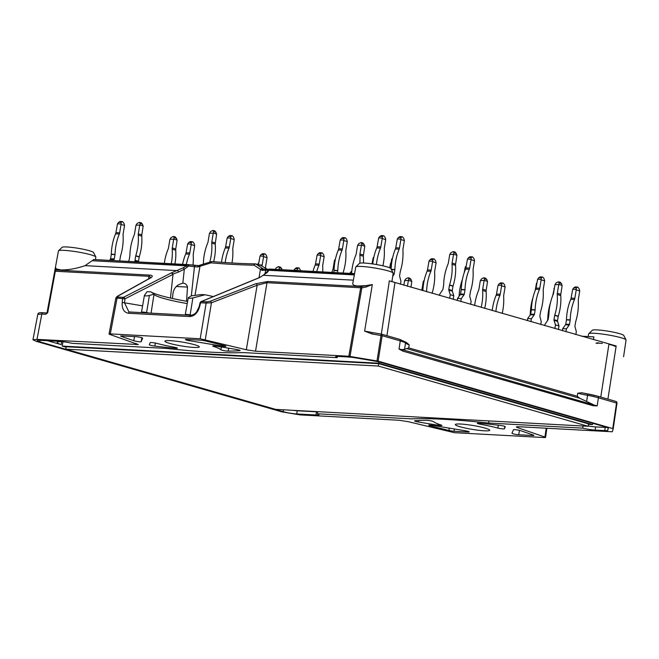 <?xml version="1.0" encoding="UTF-8"?>
<svg xmlns="http://www.w3.org/2000/svg" width="659" height="659" viewBox="0 0 659 659"><rect width="100%" height="100%" fill="white"/><g stroke="black" fill="none" stroke-linecap="round" stroke-linejoin="round"><path stroke-width="0.99" d="M381.339 334.08L389.337 280.866L616.173 345.975L607.911 399.123M283.461 409.807L283.148 411.677L39.853 341.84A9.728 1.104 -170.6 0 1 37.25 340.629A9.728 1.104 -170.6 0 1 40.273 340.324L59.508 341.37A9.728 1.104 -170.6 0 1 71.889 343.314L166.068 348.405A175.22 19.836 -170.6 0 0 243.064 352.573L337.243 357.664A9.728 1.104 -170.6 0 1 335.637 356.766A9.728 1.104 -170.6 0 1 338.66 356.47L348.273 356.989A9.728 1.104 -170.6 0 1 355.143 357.804L373.826 360.926A9.728 1.104 -170.6 0 1 380.523 362.368L605.72 427.016A9.728 1.104 -170.6 0 1 608.323 428.226A9.728 1.104 -170.6 0 0 608.323 428.226L607.746 430.319A9.728 1.104 -170.6 0 1 604.723 430.607L595.11 430.088A9.728 1.104 -170.6 0 1 582.737 428.136L488.55 423.045A175.22 19.836 -170.6 0 0 411.554 418.877L317.374 413.786L317.712 411.661M61.699 341.626L61.196 344.632L47.572 340.719M468.079 431.365L467.972 432.016A4.053 0.461 -170.6 0 0 469.233 431.892A4.053 0.461 -170.6 0 0 465.303 430.78L432.749 425.393A4.053 0.461 -170.6 0 0 428.679 425.187A4.053 0.461 -170.6 0 0 430.311 425.838L430.434 425.096M467.972 432.016L454.035 431.266A4.053 0.461 -170.6 0 1 448.927 430.467L430.311 425.838M418.449 422.007L437.807 425.203A4.053 0.461 -170.6 0 0 441.876 425.417A4.053 0.461 -170.6 0 0 441.085 424.997A39.729 4.498 -170.6 0 1 433.704 421.711A4.053 0.461 -170.6 0 0 430.648 420.821A4.053 0.461 -170.6 0 0 426.431 420.327A166.842 18.889 9.4 0 0 414.923 420.755A4.053 0.461 -170.6 0 0 414.511 420.887A4.053 0.461 -170.6 0 0 418.449 422.007L418.687 420.533M518.715 434.759L532.653 435.517A4.053 0.461 -170.6 0 0 533.914 435.393A4.053 0.461 -170.6 0 0 533.279 435.031L520.799 430.731A4.053 0.461 -170.6 0 0 516.392 429.808A4.053 0.461 -170.6 0 0 513.435 429.759L511.977 433.301A4.053 0.461 -170.6 0 0 511.977 433.309A4.053 0.461 -170.6 0 0 514.358 434.133A4.053 0.461 -170.6 0 0 518.715 434.759L519.449 430.36M504.423 428.811L505.288 426.702A4.053 0.461 -170.6 0 0 505.288 426.686A4.053 0.461 -170.6 0 0 499.761 425.352A166.842 18.889 -170.6 0 0 479.2 423.185A4.053 0.461 -170.6 0 0 477.231 423.251A4.053 0.461 -170.6 0 0 480.427 424.239A39.729 4.498 9.4 0 1 497.842 428.07A4.053 0.461 -170.6 0 0 502.026 428.82A4.053 0.461 -170.6 0 0 504.423 428.811L504.827 426.389M141.183 341.692A4.053 0.461 -170.6 0 1 138.233 341.642A4.053 0.461 -170.6 0 1 133.826 340.719L121.338 336.428A4.053 0.461 -170.6 0 1 120.704 336.065A4.053 0.461 -170.6 0 1 121.964 335.933L135.902 336.691A4.053 0.461 -170.6 0 1 140.268 337.317A4.053 0.461 -170.6 0 1 142.641 338.141A4.053 0.461 -170.6 0 0 142.641 338.141L141.183 341.692L141.842 337.721M175.418 348.273A166.842 18.889 9.4 0 1 154.865 346.107A4.053 0.461 -170.6 0 1 149.329 344.764A4.053 0.461 -170.6 0 1 149.329 344.748L150.194 342.647A4.053 0.461 -170.6 0 1 152.591 342.631A4.053 0.461 -170.6 0 1 156.776 343.38A39.729 4.498 -170.6 0 0 174.198 347.211A4.053 0.461 -170.6 0 1 177.386 348.199A4.053 0.461 -170.6 0 1 175.418 348.273L175.549 347.499M224.307 345.621L205.69 340.991A4.053 0.461 -170.6 0 0 200.583 340.192L186.645 339.434A4.053 0.461 -170.6 0 0 185.385 339.558A4.053 0.461 -170.6 0 0 189.314 340.678L221.877 346.057A4.053 0.461 -170.6 0 0 225.938 346.272A4.053 0.461 -170.6 0 0 224.307 345.621M213.541 346.453A39.729 4.498 9.4 0 1 220.913 349.74A4.053 0.461 -170.6 0 0 223.978 350.629A4.053 0.461 -170.6 0 0 228.187 351.123A166.842 18.889 -170.6 0 0 239.703 350.695A4.053 0.461 -170.6 0 0 240.107 350.563A4.053 0.461 -170.6 0 0 236.177 349.451L216.819 346.247A4.053 0.461 -170.6 0 0 212.75 346.041A4.053 0.461 -170.6 0 0 213.541 346.453L213.631 345.901M170.319 340.662A17.431 1.977 9.4 0 1 189.075 343.355A17.431 1.977 9.4 0 1 199.298 346.889A17.431 1.977 9.4 0 1 193.878 347.425A17.431 1.977 9.4 0 1 175.121 344.731A17.431 1.977 9.4 0 1 164.898 341.197A17.431 1.977 9.4 0 1 170.319 340.662M460.74 424.034A17.431 1.977 9.4 0 1 479.497 426.719A17.431 1.977 9.4 0 1 489.719 430.261A17.431 1.977 9.4 0 1 484.307 430.797A17.431 1.977 9.4 0 1 465.542 428.103A17.431 1.977 9.4 0 1 455.32 424.561A17.431 1.977 9.4 0 1 460.74 424.034M372.088 333.965L372.302 332.573A20.075 2.274 -170.6 0 0 371.857 332.482A20.075 2.274 -170.6 0 0 364.616 331.115L372.088 333.965L382.146 335.695L378.126 361.14L613.216 428.704L612.376 431.711L611.873 431.76L518.551 426.711L516.285 426.933L517.422 427.592L517.554 426.678M378.126 361.14L348.85 356.255L255.527 351.206L246.334 349.764L200.196 338.767L110.308 333.899L109.048 334.022L109.682 334.393L138.332 344.558M45.784 314.244L47.687 312.77L45.784 314.244L41.83 314.03A1.623 1.129 -86.9 0 1 43.008 312.753C39.639 312.399 37.909 312.959 37.802 314.409L41.83 314.03L36.978 339.385L138.341 344.525M36.978 339.385L32.95 339.78L36.418 341.395L281.912 411.867L300.01 414.89L399.099 420.253L408.283 421.686L454.43 432.691L544.318 437.551L545.578 437.428L544.944 437.065L517.422 427.592M317.679 411.842A9.728 1.104 9.4 0 1 316.485 411.809L315.958 414.989A9.728 1.104 -170.6 0 0 318.981 414.684A9.728 1.104 -170.6 0 0 317.374 413.786M315.958 414.989L296.723 413.943A9.728 1.104 -170.6 0 1 283.148 411.677M488.994 420.928L488.55 423.045M583.058 426.011L582.737 428.136M176.315 286.484L187.502 287.085L186.546 301.245M172.411 298.486L172.93 293.84C173.622 289.062 175.912 285.849 179.816 284.218L182.823 283.164C185.319 283.255 186.876 284.556 187.502 287.085M337.243 357.664L337.457 356.428M187.634 301.435A40.594 4.597 9.4 0 1 150.862 291.838L147.163 291.64L144.428 295.347C144.667 296.08 146.331 296.113 149.412 295.454L154.041 294.161L151.068 313.149M205.081 294.771L201.382 294.573L191.299 295.842L188.276 297.72C188.466 298.42 190.006 298.478 192.898 297.917L205.081 294.771A45.117 5.107 9.4 0 1 213.294 296.575M187.255 303.577A35.866 4.061 9.4 0 1 154.601 294.87A35.866 4.061 9.4 0 1 154.041 294.161M150.862 291.838L153.802 293.815M144.428 295.347L141.479 312.226A4.448 0.502 9.4 0 1 141.479 312.226A4.448 0.502 9.4 0 1 146.586 312.564L149.412 295.454M350.794 357.203L348.067 357.054A20.198 2.29 9.4 0 1 347.68 356.956M62.514 341.634A23.329 2.644 -170.6 0 0 57.218 342.425A23.329 2.644 -170.6 0 0 61.196 344.632M592.696 423.449A23.329 2.644 -170.6 0 0 593.331 423.465M607.071 427.452A9.728 1.104 9.4 0 1 605.25 427.427L595.637 426.908A9.728 1.104 9.4 0 1 588.207 425.994M316.485 411.809L297.242 410.763A9.728 1.104 9.4 0 1 292.769 410.31M579.912 398.316L577.251 396.248L577.721 393.217A24.482 2.768 -170.6 0 0 587.597 395.326L586.592 401.471L579.912 398.316L406.875 348.644L408.72 347.87L409.181 344.83L406.438 342.474L399.552 339.311A1.623 1.153 -74 0 0 399.37 339.278M577.721 393.217L581.732 392.731A26.105 2.957 -170.6 0 0 587.556 393.901L587.597 395.326A20.116 2.274 9.4 0 1 598.413 397.781L616.981 403.184A1.623 1.615 15.6 0 0 615.992 401.463M586.592 401.471L592.672 404.305A1.623 1.153 106 0 1 593.075 405.73L597.169 405.911L598.413 397.781A1.623 1.153 -74 0 0 597.688 396.191L581.732 392.731M588.158 336.56L588.652 333.882A18.954 2.142 9.4 0 1 588.742 333.726A18.954 2.142 9.4 0 1 594.542 333.306A18.954 2.142 9.4 0 1 614.221 336.082A18.954 2.142 9.4 0 1 626.017 339.896A18.954 2.142 9.4 0 1 626.05 340.077L623.595 356.692M47.053 312.934L58.445 250.947A18.954 2.142 9.4 0 1 58.536 250.791A18.954 2.142 9.4 0 1 64.327 250.371A18.954 2.142 9.4 0 1 84.006 253.147A18.954 2.142 9.4 0 1 95.802 256.961A18.954 2.142 9.4 0 1 95.835 257.142L95.473 259.63M191.341 295.842L194.438 266.78L188.721 266.005L188.927 264.696A1.623 1.129 93.1 0 0 188.746 264.671A1.623 1.129 93.1 0 0 188.07 264.943L188.721 266.005L184.314 269.202A1.623 0.832 -122.1 0 0 182.963 267.933L188.07 264.943L93.726 259.555L85.118 265.651C76.147 268.658 68.058 270.091 60.842 269.935L56.27 268.905L55.422 267.414L47.061 312.934M148.506 278.938L149.008 276.31A1.623 1.129 -86.9 0 1 149.791 275.108L56.106 270.042A1.623 1.565 -171.7 0 0 54.804 271.286L55.315 271.244A1.623 1.129 -86.9 0 1 56.106 270.042L56.27 268.905A1.623 1.565 -171.7 0 0 54.977 270.157L55.422 267.414M366.14 286.986L361.832 287.892L361.478 286.558L365.786 285.652L366.14 286.986L372.31 284.556L365.786 285.652L358.166 286.014C354.377 285.775 352.573 284.919 352.754 283.444L355.769 267.027A18.954 2.142 9.4 0 1 355.86 266.87A18.954 2.142 9.4 0 1 361.651 266.45A18.954 2.142 9.4 0 1 381.33 269.226A18.954 2.142 9.4 0 1 393.126 273.04A18.954 2.142 9.4 0 1 393.159 273.221L391.907 281.739M260.445 269.432L262.29 268.353L263.518 269.086A1.623 1.12 121 0 0 261.78 270.231L254.02 265.173A1.623 1.285 -56.5 0 1 255.931 264.037L260.898 265.462L267.439 269.366M260.412 269.556L258.995 277.744M194.998 295.421L199.99 266.162L200.806 265.025M211.761 261.631A1.623 0.807 72.2 0 0 211.473 261.623A1.623 0.807 72.2 0 0 211.069 262.85L199.982 266.285M597.169 405.911L402.427 349.698A1.623 1.153 106 0 1 402.838 351.115L399.033 349.031L402.427 349.698L406.875 348.644M593.413 339.632L593.907 336.873L581.444 336.197M109.048 334.006L115.86 297.975L124.955 298.84L173.012 274.35L171.464 272.867L171.875 272.686L173.037 274.07L170.467 298.057M142.591 305.875L124.51 302.794L128.859 311.839L129.774 311.995A1.623 1.129 93.1 0 0 128.596 313.272C123.991 312.465 121.857 308.882 122.179 302.514L124.51 302.794L124.955 298.84A1.623 1.194 -117 0 0 123.414 297.357L171.464 272.867M95.802 256.961L93.562 252.529A16.005 1.812 -170.6 0 0 78.091 248.286A16.005 1.812 -170.6 0 0 62.086 247.323L58.536 250.791M626.017 339.896L623.768 335.464A16.005 1.812 -170.6 0 0 608.306 331.222A16.005 1.812 -170.6 0 0 592.293 330.258L588.742 333.726M393.126 273.04L390.886 268.617A16.005 1.812 -170.6 0 0 375.416 264.366A16.005 1.812 -170.6 0 0 359.41 263.402L355.86 266.87M259.868 277.447L267.249 272.488L268.888 270.289A1.623 1.326 25.2 0 0 268.007 270.94L268.238 270.305A1.623 1.4 12.7 0 1 269.226 269.333L354.493 273.946M200.196 338.767L206.168 303.074L211.457 302.786A1.623 0.914 -111 0 0 210.205 301.27L206.959 301.88L201.374 301.575A1.623 0.997 67.6 0 0 201.053 301.616L201.053 301.616A1.623 1.623 0 0 0 200.097 302.736L199.142 306.657L199.628 306.699C197.692 312.984 194.331 316.271 189.528 316.567L128.596 313.272M110.308 333.899L117.038 298.255A1.623 1.129 -86.9 0 1 117.829 297.052L117.664 296.262A1.623 1.252 60.9 0 0 117.162 296.393L115.893 297.967M614.822 346.387A8.913 1.005 -170.6 0 0 609.929 344.649M602.441 343.413A8.913 1.005 -170.6 0 0 597.243 343.479M616.025 346.585A10.124 1.145 -170.6 0 0 613.405 345.349M598.924 342.952A10.124 1.145 -170.6 0 0 596.041 343.281M182.963 267.933L171.875 272.686M183.326 283.148L182.823 283.164L184.314 269.202L178.581 272.027A1.623 0.865 -110.3 0 0 177.419 270.643L85.118 265.651M261.78 270.231L268.238 270.305A1.623 1.615 17.1 0 1 269.737 269.07M268.098 270.791L268.229 270.347M205.295 339.566L211.457 302.786L257.134 285.248A1.623 0.914 -111 0 0 255.881 283.724L267.785 281.492L361.478 286.558A1.623 1.129 93.1 0 0 360.687 287.761L348.85 356.255M259.292 277.637L263.007 275.446A1.623 1.285 59.6 0 1 263.526 275.297L353.356 280.157M266.64 272.727A1.623 1.17 47.6 0 1 267.249 272.488M264.827 274.226L265.684 270.635A1.623 1.129 -86.9 0 1 266.854 269.342A1.623 1.129 -86.9 0 1 267.043 269.374M198.82 265.668A1.623 1.129 93.1 0 0 198.746 265.659A1.623 1.129 93.1 0 0 197.585 266.953L194.438 266.78A1.623 1.129 -86.9 0 1 195.624 265.495A1.623 1.129 -86.9 0 1 195.797 265.519M187.345 266.92L186.439 265.832L92.384 260.742M117.17 296.385L149.931 278.147A1.623 1.252 60.9 0 1 150.417 278.024L117.664 296.262M275.676 409.387L65.801 349.138L378.291 366.042L588.158 426.291L275.676 409.387M378.291 366.042L378.678 363.653L588.553 423.902L588.158 426.291M65.801 349.138L66.197 346.758L378.678 363.653M66.122 347.211L62.243 346.09L378.801 363.216L592.515 424.561L588.479 424.347M592.721 423.284L592.515 424.561M379.007 361.972L378.801 363.216M62.967 341.692L62.243 346.09M275.215 269.35L276.426 267.645L278.526 266.615L280.61 267.183L282.151 269.72M279.976 269.605L279.045 269.342L279.284 267.801L278.732 266.648M300.784 270.734L299.095 267.982L296.591 267.743L295.092 268.625L297.711 268.765L298.585 267.859M297.711 268.765L297.497 270.552M297.473 270.314L293.972 270.124L295.092 268.625M351.815 270.973L351.058 271.656L351.741 271.689M351.626 273.238L349.937 273.147L351.058 271.656M410.079 278.271L411.801 281.368L408.514 280.429L408.753 278.889L408.201 277.736L409.857 278.238M408.514 280.429L404.601 280.627L405.895 278.732L408.201 277.736M410.936 287.25L411.801 281.368M408.325 280.833L407.435 286.245M404.601 280.627L403.835 285.215M485.823 278.287L487.545 281.385L484.25 280.437L484.497 278.897L483.945 277.744L485.601 278.246M484.25 280.437L480.337 280.643L481.638 278.741L483.945 277.744M484.67 308.42A41.608 29.589 -74 0 0 486.128 291.492A4.053 2.883 -74 0 1 486.185 290.248L487.545 281.385M484.068 280.841L482.685 289.235A4.053 2.883 106 0 0 482.619 290.487A41.608 29.589 106 0 1 481.161 307.407M480.337 280.643L478.953 289.037A4.053 2.883 106 0 1 478.599 290.265A41.608 29.589 106 0 0 474.637 305.537M536.83 283.255L536.928 282.662M536.5 283.238L535.166 290.553M532.999 297.547A41.608 28.872 93.1 0 0 530.297 313.61A1.219 0.84 93.1 0 1 530.281 313.849L530.726 313.873M530.042 315.282L530.281 313.849M466.02 267.175L465.238 267.126L466.251 265.775M465.238 267.126L464.183 272.768M462.412 279.482A41.608 28.872 93.1 0 0 459.084 296.262M392.319 259.102L391.734 259.069L392.566 257.957M391.734 259.069L390.153 267.892L391.199 267.949M390.944 263.114L391.042 262.513M390.614 263.089L389.708 267.834M335.472 258.979L334.459 260.494L333.067 268.888A4.053 2.883 106 0 1 332.721 270.124A41.608 29.589 106 0 0 331.831 272.414M335.143 260.536L334.459 260.494M263.765 254.679L263.567 256.664L267.076 257.669L266.45 255.445L265.149 253.888L262.636 253.657L261.145 254.539L263.765 254.679L264.63 253.764M263.518 256.219L260.025 256.03L261.145 254.539M267.076 257.669L265.684 266.063A4.053 2.817 -86.9 0 0 265.618 267.34A41.608 28.872 -86.9 0 1 265.659 268.312M260.025 256.03L258.468 264.729M263.567 256.664L262.175 265.058A4.053 2.817 -86.9 0 1 261.911 266.063M175.401 236.985L177.123 240.082L173.828 239.135L174.075 237.594L173.523 236.441L175.179 236.943M173.828 239.135L169.915 239.341L171.216 237.438L173.523 236.441M174.923 263.921A41.608 29.589 -74 0 0 175.706 250.189A4.053 2.883 -74 0 1 175.764 248.945L177.123 240.082M173.647 239.538L172.263 247.941A4.053 2.883 106 0 0 172.197 249.184A41.608 29.589 106 0 1 171.266 263.724M169.915 239.341L168.531 247.735A4.053 2.883 106 0 1 168.177 248.962A41.608 29.589 106 0 0 164.322 263.353M214.949 230.955L216.671 234.052L213.384 233.105L213.631 231.564L213.079 230.411L214.735 230.914M213.384 233.105L209.471 233.311L210.773 231.408L213.079 230.411M213.656 261.681A41.608 29.589 -74 0 0 215.262 244.159A4.053 2.883 -74 0 1 215.32 242.916L216.671 234.052M213.203 233.508L211.811 241.902A4.053 2.883 106 0 0 211.753 243.155A41.608 29.589 106 0 1 209.743 262.167M209.471 233.311L208.079 241.705A4.053 2.883 106 0 1 207.733 242.932A41.608 29.589 106 0 0 203.4 263.485A1.219 0.865 106 0 1 203.376 263.715L203.302 264.152M343.99 238.591L343.792 240.576L347.301 241.581L346.675 239.357L345.374 237.8L342.861 237.569L341.37 238.451L343.99 238.591L344.855 237.677M343.751 240.131L340.25 239.942L341.37 238.451M343.125 273.024L343.24 272.324A1.219 0.84 -86.9 0 1 343.298 272.101A41.608 28.872 -86.9 0 0 345.843 251.252A4.053 2.817 -86.9 0 1 345.909 249.975L347.301 241.581M340.25 239.942L338.668 248.764L342.4 248.97A4.053 2.817 -86.9 0 1 342.062 250.165L338.331 249.967A4.053 2.817 93.1 0 0 338.668 248.764M343.792 240.576L342.4 248.97M337.441 272.719L337.762 270.75A1.219 0.84 -86.9 0 0 337.787 270.519A41.608 28.872 -86.9 0 1 342.062 250.165M338.331 249.967A41.608 28.872 93.1 0 0 334.055 270.314A1.219 0.84 93.1 0 1 334.031 270.552L337.762 270.75M333.709 272.513L334.031 270.552M471.218 257.727L471.02 259.712L474.529 260.717L473.903 258.501L472.602 256.936L470.089 256.705L468.598 257.587L471.218 257.727L472.083 256.812M470.979 259.267L467.478 259.078L468.598 257.587M474.529 260.717L473.137 269.111A4.053 2.817 -86.9 0 0 473.071 270.388A41.608 28.872 -86.9 0 1 470.526 291.237A1.219 0.84 -86.9 0 0 470.468 291.467L469.76 295.751A1.219 0.84 -86.9 0 0 469.793 296.459L471.111 301.46L470.625 304.384M467.478 259.078L465.897 267.908L469.628 268.106A4.053 2.817 -86.9 0 1 469.29 269.309L465.559 269.103A4.053 2.817 93.1 0 0 465.897 267.908M471.02 259.712L469.628 268.106M464.027 294.804L460.295 294.606L457.519 298.428L461.251 298.626L464.027 294.804A1.219 0.84 -86.9 0 0 464.282 294.178L464.99 289.894A1.219 0.84 -86.9 0 0 465.015 289.655A41.608 28.872 -86.9 0 1 469.29 269.309M465.559 269.103A41.608 28.872 93.1 0 0 461.284 289.458A1.219 0.84 93.1 0 1 461.259 289.688L464.99 289.894M460.295 294.606A1.219 0.84 93.1 0 0 460.55 293.98L461.259 289.688M457.519 298.428L457.173 300.52M461.251 298.626L460.765 301.558M455.229 252.117L456.951 255.214L453.664 254.275L453.911 252.735L453.359 251.581L455.015 252.084M453.664 254.275L449.751 254.473L451.053 252.578L453.359 251.581M448.779 289.482L452.288 290.487A1.219 0.865 -74 0 0 452.329 291.163L453.779 295.693L450.27 294.688L448.82 290.158A1.219 0.865 106 0 1 448.779 289.482L449.487 285.199A1.219 0.865 106 0 1 449.545 284.968L453.054 285.973A1.219 0.865 -74 0 0 452.997 286.204L449.487 285.199M452.288 290.487L452.997 286.204M453.054 285.973A41.608 29.589 -74 0 0 455.542 265.322A4.053 2.883 -74 0 1 455.6 264.078L456.951 255.214M453.483 254.679L452.099 263.073A4.053 2.883 106 0 0 452.033 264.317A41.608 29.589 106 0 1 449.545 284.968M449.751 254.473L448.367 262.867A4.053 2.883 106 0 1 448.013 264.102A41.608 29.589 106 0 0 443.68 284.647A1.219 0.865 106 0 1 443.664 284.886L442.955 289.169A1.219 0.865 106 0 1 442.691 289.828L439.775 294.12L439.553 295.463M453.17 299.375L453.779 295.693M449.66 298.37L450.27 294.688M401.076 237.594L400.878 239.579L404.387 240.584L403.769 238.36L402.46 236.803L399.955 236.573L398.456 237.454L401.076 237.594L401.949 236.68M400.837 239.135L397.336 238.945L398.456 237.454M404.387 240.584L402.995 248.978A4.053 2.817 -86.9 0 0 402.929 250.255A41.608 28.872 -86.9 0 1 400.384 271.104A1.219 0.84 -86.9 0 0 400.326 271.327L399.618 275.619A1.219 0.84 -86.9 0 0 399.651 276.327L400.969 281.327L400.491 284.251M397.336 238.945L395.762 247.768L399.486 247.973A4.053 2.817 -86.9 0 1 399.148 249.168L395.416 248.97A4.053 2.817 93.1 0 0 395.762 247.768M400.878 239.579L399.486 247.973M392.706 276.294L393.893 274.671A1.219 0.84 -86.9 0 0 394.14 274.045L394.848 269.753A1.219 0.84 -86.9 0 0 394.873 269.523A41.608 28.872 -86.9 0 1 399.148 249.168M395.416 248.97A41.608 28.872 93.1 0 0 391.149 269.127M382.426 236.581L382.22 238.566L385.729 239.571L385.111 237.355L383.802 235.798L381.297 235.56L379.798 236.441L382.426 236.581L383.291 235.667M382.179 238.121L378.678 237.932L379.798 236.441M385.729 239.571L384.337 247.965A4.053 2.817 -86.9 0 0 384.271 249.242A41.608 28.872 -86.9 0 1 382.887 265.824M378.678 237.932L377.105 246.763L380.836 246.96A4.053 2.817 -86.9 0 1 380.49 248.163L376.759 247.957A4.053 2.817 93.1 0 0 377.105 246.763M382.22 238.566L380.836 246.96M376.462 264.547A41.608 28.872 -86.9 0 1 380.49 248.163M376.759 247.957A41.608 28.872 93.1 0 0 372.772 263.954M141.446 222.89L143.168 225.988L139.881 225.048L140.128 223.5L139.576 222.355L141.232 222.857M139.881 225.048L135.968 225.246L137.27 223.352L139.576 222.355M135.309 261.78L135.037 260.931L138.547 261.961A1.219 0.865 -74 0 1 138.505 261.261L139.214 256.977L135.705 255.972A1.219 0.865 106 0 1 135.762 255.741L139.271 256.746A1.219 0.865 -74 0 0 139.214 256.977M135.037 260.931A1.219 0.865 106 0 1 134.996 260.256L135.705 255.972M139.271 256.746A41.608 29.589 -74 0 0 141.759 236.095A4.053 2.883 -74 0 1 141.817 234.851L143.168 225.988M139.7 225.452L138.308 233.846A4.053 2.883 106 0 0 138.25 235.09A41.608 29.589 106 0 1 135.762 255.741M135.968 225.246L134.576 233.64A4.053 2.883 106 0 1 134.23 234.876A41.608 29.589 106 0 0 129.897 255.42A1.219 0.865 106 0 1 129.881 255.651L129.164 259.943A1.219 0.865 106 0 1 128.909 260.602L128.357 261.409M121.248 222.454L121.042 224.439L124.551 225.452L123.933 223.228L122.623 221.671L120.119 221.432L118.62 222.314L121.248 222.454L122.113 221.539M121.001 224.002L117.5 223.813L118.62 222.314M119.773 260.939A1.219 0.84 -86.9 0 1 119.781 260.478L120.498 256.194A1.219 0.84 -86.9 0 1 120.548 255.964A41.608 28.872 -86.9 0 0 123.093 235.123A4.053 2.817 -86.9 0 1 123.159 233.846L124.551 225.452M117.5 223.813L115.926 232.635L119.658 232.833A4.053 2.817 -86.9 0 1 119.312 234.036L115.58 233.83A4.053 2.817 93.1 0 0 115.926 232.635M121.042 224.439L119.658 232.833M113.282 260.593L114.056 259.531A1.219 0.84 -86.9 0 0 114.304 258.905L115.012 254.621A1.219 0.84 -86.9 0 0 115.037 254.382A41.608 28.872 -86.9 0 1 119.312 234.036M115.58 233.83A41.608 28.872 93.1 0 0 111.305 254.185A1.219 0.84 93.1 0 1 111.28 254.415L115.012 254.621M114.056 259.531L110.325 259.333A1.219 0.84 93.1 0 0 110.572 258.707L111.28 254.415M110.325 259.333L109.551 260.387M363.076 243.047L364.798 246.145L361.511 245.206L361.75 243.665L361.198 242.512L362.854 243.014M361.511 245.206L357.598 245.403L358.9 243.509L361.198 242.512M363.438 263.007A41.608 29.589 -74 0 0 363.381 256.252A4.053 2.883 -74 0 1 363.447 255.008L364.798 246.145M361.33 245.609L359.938 254.003A4.053 2.883 106 0 0 359.88 255.247A41.608 29.589 106 0 1 359.847 263.188M357.598 245.403L356.206 253.797A4.053 2.883 106 0 1 355.86 255.033A41.608 29.589 106 0 0 351.609 273.485M230.938 236.556L230.741 238.542L234.242 239.555L233.624 237.331L232.314 235.774L229.81 235.535L228.311 236.416L230.938 236.556L231.803 235.65M230.691 238.105L227.198 237.915L228.311 236.416M234.242 239.555L232.858 247.949A4.053 2.817 -86.9 0 0 232.784 249.226A41.608 28.872 -86.9 0 1 231.968 262.99M227.198 237.915L225.617 246.738L229.348 246.936A4.053 2.817 -86.9 0 1 229.002 248.138L225.279 247.932A4.053 2.817 93.1 0 0 225.617 246.738M230.741 238.542L229.348 246.936M225.197 262.554A41.608 28.872 -86.9 0 1 229.002 248.138M225.279 247.932A41.608 28.872 93.1 0 0 221.473 262.29M191.382 242.594L191.184 244.58L194.693 245.585L194.067 243.36L192.766 241.804L190.253 241.573L188.762 242.446L191.382 242.594L192.255 241.68M191.143 244.135L187.642 243.945L188.762 242.446M194.693 245.585L193.301 253.979A4.053 2.817 -86.9 0 0 193.235 255.255A41.608 28.872 -86.9 0 1 192.955 265.256M187.642 243.945L186.06 252.768L189.792 252.974A4.053 2.817 -86.9 0 1 189.454 254.168L185.723 253.97A4.053 2.817 93.1 0 0 186.06 252.768M191.184 244.58L189.792 252.974M186.308 264.539A41.608 28.872 -86.9 0 1 189.454 254.168M185.723 253.97A41.608 28.872 93.1 0 0 182.576 264.341M320.851 253.682L320.653 255.667L324.162 256.672L323.536 254.448L322.235 252.891L319.722 252.661L318.231 253.534L320.851 253.682L321.724 252.768M320.612 255.222L317.111 255.033L318.231 253.534M324.162 256.672L322.77 265.066A4.053 2.817 -86.9 0 0 322.704 266.343A41.608 28.872 -86.9 0 1 322.753 271.92M317.111 255.033L315.529 263.855L319.261 264.061A4.053 2.817 -86.9 0 1 318.923 265.256L315.191 265.058A4.053 2.817 93.1 0 0 315.529 263.855M320.653 255.667L319.261 264.061M316.732 271.599A41.608 28.872 -86.9 0 1 318.923 265.256M315.191 265.058A41.608 28.872 93.1 0 0 313 271.393M373.661 258.089L373.076 258.056L373.908 256.952M373.076 258.056L372.005 263.847M432.79 259.737L432.584 261.722L436.093 262.727L435.475 260.503L434.166 258.946L431.661 258.715L430.162 259.588L432.79 259.737L433.655 258.822M432.543 261.277L429.042 261.088L430.162 259.588M432.073 293.321A1.219 0.84 -86.9 0 1 432.09 293.247A41.608 28.872 -86.9 0 0 434.635 272.398A4.053 2.817 -86.9 0 1 434.701 271.121L436.093 262.727M429.042 261.088L427.469 269.91L431.2 270.116A4.053 2.817 -86.9 0 1 430.854 271.31L427.123 271.113A4.053 2.817 93.1 0 0 427.469 269.91M432.584 261.722L431.2 270.116M426.579 291.739A1.219 0.84 -86.9 0 0 426.579 291.665A41.608 28.872 -86.9 0 1 430.854 271.31M427.123 271.113A41.608 28.872 93.1 0 0 422.88 290.677M541.36 277.859L541.163 279.844L544.663 280.858L544.046 278.633L542.736 277.077L540.232 276.838L538.732 277.719L541.36 277.859L542.225 276.945M541.113 279.408L537.62 279.218L538.732 277.719M544.663 280.858L543.28 289.252A4.053 2.817 -86.9 0 0 543.205 290.528A41.608 28.872 -86.9 0 1 540.66 311.369A1.219 0.84 -86.9 0 0 540.611 311.6L539.902 315.883A1.219 0.84 -86.9 0 0 539.927 316.592L541.253 321.592L540.767 324.525M537.62 279.218L536.039 288.041L539.77 288.238A4.053 2.817 -86.9 0 1 539.433 289.441L535.701 289.235A4.053 2.817 93.1 0 0 536.039 288.041M541.163 279.844L539.77 288.238M534.169 314.936L530.437 314.738L527.653 318.561L531.385 318.758L534.169 314.936A1.219 0.84 -86.9 0 0 534.424 314.31L535.133 310.027A1.219 0.84 -86.9 0 0 535.149 309.788A41.608 28.872 -86.9 0 1 539.433 289.441M535.701 289.235A41.608 28.872 93.1 0 0 531.418 309.59A1.219 0.84 93.1 0 1 531.401 309.821L535.133 310.027M530.437 314.738A1.219 0.84 93.1 0 0 530.693 314.112L531.401 309.821M527.653 318.561L527.307 320.661M531.385 318.758L530.907 321.691M560.447 282.324L562.168 285.421L558.873 284.474L559.12 282.933L558.568 281.78L560.224 282.283M558.873 284.474L554.96 284.68L556.262 282.777L558.568 281.78M553.988 319.689L557.498 320.694A1.219 0.865 -74 0 0 557.539 321.37L558.989 325.9L555.479 324.887L554.03 320.365A1.219 0.865 106 0 1 553.988 319.689L554.697 315.397A1.219 0.865 106 0 1 554.754 315.167L558.264 316.18A1.219 0.865 -74 0 0 558.206 316.402L554.697 315.397M557.498 320.694L558.206 316.402M558.264 316.18A41.608 29.589 -74 0 0 560.751 295.529A4.053 2.883 -74 0 1 560.809 294.285L562.168 285.421M558.692 284.877L557.308 293.271A4.053 2.883 106 0 0 557.242 294.524A41.608 29.589 106 0 1 554.754 315.167M554.96 284.68L553.576 293.074A4.053 2.883 106 0 1 553.222 294.301A41.608 29.589 106 0 0 548.889 314.854A1.219 0.865 106 0 1 548.873 315.084L548.164 319.368A1.219 0.865 106 0 1 547.901 320.027L544.985 324.327L544.762 325.67M558.379 329.574L558.989 325.9M554.87 328.569L555.479 324.887M576.427 287.934L576.23 289.911L579.739 290.924L579.113 288.7L577.811 287.143L575.299 286.904L573.808 287.785L576.427 287.934L577.292 287.019M576.188 289.474L572.687 289.285L573.808 287.785M579.739 290.924L578.347 299.318A4.053 2.817 -86.9 0 0 578.281 300.595A41.608 28.872 -86.9 0 1 575.735 321.444A1.219 0.84 -86.9 0 0 575.678 321.666L574.969 325.95A1.219 0.84 -86.9 0 0 575.002 326.658L576.32 331.658L575.834 334.591M572.687 289.285L571.106 298.107L574.837 298.305A4.053 2.817 -86.9 0 1 574.5 299.507L570.768 299.301A4.053 2.817 93.1 0 0 571.106 298.107M576.23 289.911L574.837 298.305M569.236 325.011L565.504 324.805L562.728 328.627L566.46 328.833L569.236 325.011A1.219 0.84 -86.9 0 0 569.491 324.376L570.2 320.093A1.219 0.84 -86.9 0 0 570.224 319.862A41.608 28.872 -86.9 0 1 574.5 299.507M570.768 299.301A41.608 28.872 93.1 0 0 566.493 319.656A1.219 0.84 93.1 0 1 566.468 319.895L570.2 320.093M565.504 324.805A1.219 0.84 93.1 0 0 565.76 324.179L566.468 319.895M562.728 328.627L562.382 330.727M566.46 328.833L565.974 331.757M554.458 287.711L552.695 295.636M554.293 288.724L553.84 288.7M547.497 320.62L547.753 319.113A1.219 0.865 106 0 0 547.769 318.874A41.608 29.589 106 0 1 550.463 302.852M501.804 283.897L501.606 285.874L505.115 286.887L504.489 284.663L503.188 283.106L500.675 282.868L499.184 283.749L501.804 283.897L502.677 282.983M501.565 285.438L498.064 285.248L499.184 283.749M505.115 286.887L503.723 295.281A4.053 2.817 -86.9 0 0 503.657 296.558A41.608 28.872 -86.9 0 1 502.191 313.445M498.064 285.248L496.482 294.071L500.214 294.268A4.053 2.817 -86.9 0 1 499.876 295.471L496.145 295.265A4.053 2.817 93.1 0 0 496.482 294.071M501.606 285.874L500.214 294.268M495.865 311.633A41.608 28.872 -86.9 0 1 499.876 295.471M496.145 295.265A41.608 28.872 93.1 0 0 492.224 310.587M424.264 280.124L423.251 281.64L421.867 290.034A4.053 2.883 106 0 1 421.801 290.372M423.935 281.673L423.251 281.64M258.567 264.119L257.784 264.078L258.798 262.719M40.1 340.316L39.853 341.84M144.42 295.405L141.487 312.201M192.898 297.917L190.105 314.878A45.314 5.132 9.4 0 1 191.901 315.2M185.352 314.664A4.448 0.502 9.4 0 1 185.327 314.598A4.448 0.502 9.4 0 1 190.105 314.878L190.047 315.257M577.251 396.248L408.72 347.87M600.769 397.072L608.932 344.089M394.947 282.662L386.932 335.686M54.977 270.157L46.978 312.967M372.31 284.556L364.616 331.115M498.319 425.187L497.842 428.07M480.576 423.317L480.427 424.239M532.769 434.849L532.653 435.517M155.367 343.067L154.865 346.107M121.421 335.925L121.338 336.428M133.826 340.719L134.502 336.617M195.451 265.503L188.927 264.704A1.623 1.623 0 0 0 188.746 264.671L93.603 259.522M200.468 265L211.473 261.623A1.623 1.623 0 0 1 212.107 261.549A1.623 0.931 -85.2 0 0 211.069 262.85A188.523 21.343 -170.6 0 0 254.02 265.173A1.623 1.293 90.7 0 1 255.305 263.888C243.072 263.724 228.673 262.949 212.107 261.549A1.623 0.931 -85.2 0 1 212.231 261.574M260.692 265.371L255.725 263.946A1.623 1.623 0 0 0 255.305 263.888A1.623 1.293 90.7 0 1 255.544 263.913A1.623 1.153 -74 0 1 255.725 263.946A1.623 1.153 -74 0 1 255.931 264.037L262.29 268.353M612.779 428.498L616.544 402.987A1.623 1.153 106 0 0 615.819 401.389L597.688 396.191A1.623 1.153 -74 0 0 597.507 396.158A18.493 2.092 -170.6 0 0 587.622 393.909M402.838 351.115L593.075 405.73M404.601 349.229L405.507 343.059A20.116 2.274 9.4 0 0 400.277 340.901A1.623 1.153 -74 0 0 399.552 339.311L381.421 334.105A1.623 1.153 -74 0 1 382.146 335.695L400.277 340.901L399.033 349.031M546.204 428.202L544.944 437.065M616.981 403.184L613.216 428.704L616.981 403.193A1.623 1.623 0 0 0 615.819 401.389A1.623 1.153 106 0 0 615.638 401.364M117.829 297.052L123.414 297.357A1.623 1.129 -86.9 0 0 122.623 298.56L122.179 302.514M206.959 301.88A1.623 1.129 -86.9 0 0 206.168 303.074L200.583 302.778L199.628 306.699M349.995 356.387L361.832 287.892L360.687 287.761L266.994 282.695L257.134 285.248L246.334 349.764M259.498 277.628L201.374 301.575A1.623 1.129 -86.9 0 0 200.583 302.778L200.097 302.736M210.205 301.27L255.881 283.724M267.785 281.492A1.623 1.129 -86.9 0 0 266.994 282.695L255.527 351.206M381.231 334.072L381.24 334.064A1.623 1.623 0 0 1 381.421 334.105A1.623 1.153 -74 0 0 381.24 334.072L372.302 332.573L381.231 334.072L377.006 360.901M149.791 275.108C152.88 275.413 153.094 276.376 150.417 278.024M136.067 344.739L136.298 343.553M47.687 312.794L55.315 271.244L149.008 276.31L151.01 277.381M297.242 410.763L296.723 413.943M608.133 427.955L607.746 430.319M595.637 426.908L595.11 430.088M605.25 427.427L604.723 430.607M454.413 428.976L454.035 431.266M449.314 428.136L448.927 430.467M221.366 346.996L220.913 349.74M228.673 348.207L228.187 351.123M354.55 273.642L269.902 269.061A1.623 1.129 -86.9 0 0 269.226 269.333L268.888 270.289L354.32 274.91M173.037 274.07L178.581 272.027M197.585 266.953L198.417 266.804A1.623 0.988 -112.1 0 1 198.894 265.626L188.927 264.696M199.99 266.162L198.417 266.804M146.586 312.564A4.448 0.502 9.4 0 1 148.942 313.033M151.002 277.538L149.931 278.147M189.314 340.678L189.495 339.591M222.042 345.052L221.877 346.057M437.807 425.203L438.013 423.935M129.955 312.028A1.623 1.129 93.1 0 0 129.765 311.995L190.706 315.29A1.623 1.129 93.1 0 0 189.528 316.567M190.888 315.323A1.623 1.129 93.1 0 0 190.706 315.29C192.692 315.257 194.644 314.162 196.563 312.02L199.142 306.657M405.12 341.757A1.623 1.598 -42.1 0 1 405.507 343.059A24.482 2.768 -170.6 0 0 409.181 344.83M268.262 270.206A1.623 1.623 0 0 1 269.902 269.061A1.623 1.129 -86.9 0 1 270.075 269.094M262.537 270.462A1.623 1.129 -86.9 0 1 263.724 269.177L269.07 269.309M46.962 312.967L43.008 312.753A1.623 1.129 -86.9 0 1 43.181 312.778M281.755 268.51L279.284 267.801M411.224 279.597L408.753 278.889M486.968 279.605L484.497 278.897M482.619 290.487L486.128 291.492M486.185 290.248L482.685 289.235M530.767 313.635L530.297 313.61M258.987 264.885L262.175 265.058M176.546 238.303L174.075 237.594M172.197 249.184L175.706 250.189M175.764 248.945L172.263 247.941M216.094 232.273L213.631 231.564M211.753 243.155L215.262 244.159M215.32 242.916L211.811 241.902M337.787 270.519L334.055 270.314M465.015 289.655L461.284 289.458M464.282 294.178L460.55 293.98M456.374 253.443L453.911 252.735M448.82 290.158L452.329 291.163M452.033 264.317L455.542 265.322M455.6 264.078L452.099 263.073M394.873 269.523L391.248 269.325M391.372 269.572L394.848 269.753M394.14 274.045L393.052 273.987M393.893 274.671L392.953 274.622M142.591 224.208L140.128 223.5M134.996 260.256L138.505 261.261M138.25 235.09L141.759 236.095M141.817 234.851L138.308 233.846M115.037 254.382L111.305 254.185M114.304 258.905L110.572 258.707M364.221 244.365L361.75 243.665M359.88 255.247L363.381 256.252M363.447 255.008L359.938 254.003M535.149 309.788L531.418 309.59M534.424 314.31L530.693 314.112M561.592 283.642L559.12 282.933M554.03 320.365L557.539 321.37M557.242 294.524L560.751 295.529M560.809 294.285L557.308 293.271M570.224 319.862L566.493 319.656M569.491 324.376L565.76 324.179M188.276 297.72L185.204 314.994M546.879 428.243L545.578 437.403M37.802 314.409L32.95 339.78M201.053 301.616L259.185 277.67M263.007 275.446L268.007 270.948M200.385 265.025L198.894 265.626M371.857 332.482L372.302 332.573"/></g></svg>
